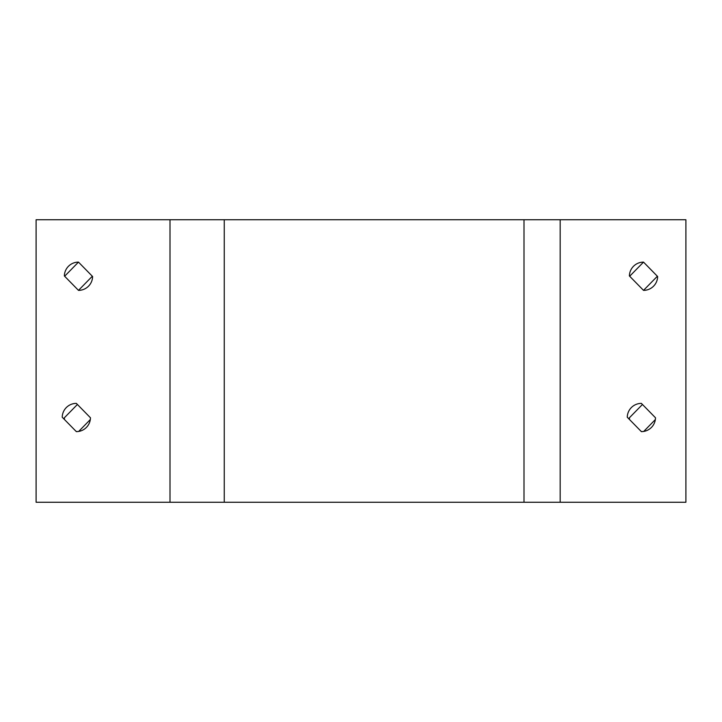 <?xml version="1.0" encoding="UTF-8"?>
<svg xmlns="http://www.w3.org/2000/svg" width="722" height="722" viewBox="0 0 722 722"><rect width="100%" height="100%" fill="white"/><g stroke="black" fill="none" stroke-linecap="round" stroke-linejoin="round"><path stroke-width="1.08" d="M92.326 276.246L78.481 290.37L64.357 275.957A14.124 14.124 0 0 1 78.481 262.113L92.606 276.526A14.124 14.124 0 0 1 78.481 290.37M64.628 276.246L78.481 262.113M657.372 276.246L643.519 290.37L629.394 275.957A14.124 14.124 0 0 1 643.519 262.113L657.643 276.526A14.124 14.124 0 0 1 643.519 290.37M629.674 276.246L643.519 262.113M655.359 419.554L643.708 431.44M642.454 431.594A14.124 14.124 0 0 1 641.199 431.44M629.548 419.554A14.124 14.124 0 0 1 629.394 417.785L642.454 404.464M90.313 419.554L78.671 431.44M77.407 431.594A14.124 14.124 0 0 1 76.153 431.44M64.502 419.554A14.124 14.124 0 0 1 64.357 417.785L77.407 404.464M560.173 219.741L685.9 219.741L685.9 502.259L36.1 502.259L36.1 219.741L560.173 219.741L560.173 502.259M627.265 417.226A14.124 14.124 0 0 1 641.38 403.381L655.504 417.785A14.124 14.124 0 0 1 641.38 431.63L627.265 417.226M62.218 417.226A14.124 14.124 0 0 1 76.342 403.381L90.467 417.785A14.124 14.124 0 0 1 76.342 431.63L62.218 417.226M170.004 502.259L170.004 219.741M524.001 502.259L524.001 219.741M224.262 502.259L224.262 219.741"/></g></svg>
